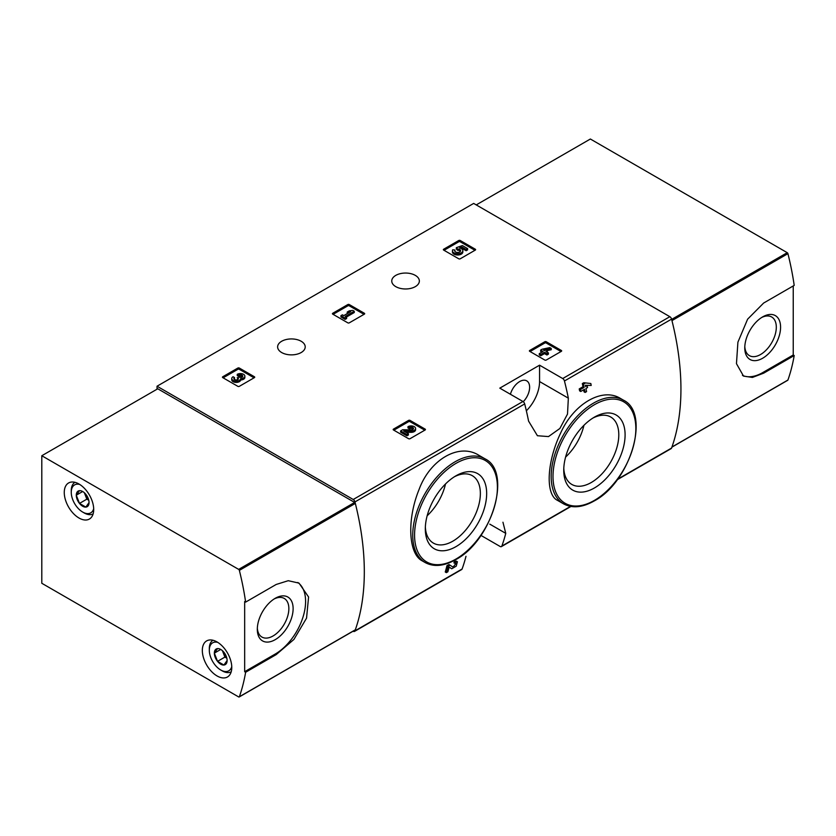 <?xml version="1.0" encoding="UTF-8"?>
<svg xmlns="http://www.w3.org/2000/svg" width="836" height="836" viewBox="0 0 836 836"><rect width="100%" height="100%" fill="white"/><g stroke="black" fill="none" stroke-linecap="round" stroke-linejoin="round"><path stroke-width="1.25" d="M480.951 535.406L500.116 546.472A2.602 1.505 -120 0 0 501.422 546.598A2.602 1.505 -120 0 0 501.861 546.044A242.116 139.779 -120 0 0 505.759 533.358L502.948 522.228M353.105 631.211L353.22 631.284A2.602 1.505 -120 0 0 354.516 631.41A2.602 1.505 -120 0 0 354.955 630.856A242.116 139.779 -120 0 0 354.955 501.924A2.602 1.505 -120 0 0 353.22 499.489L157.032 386.222L473.667 203.42L669.845 316.687A2.602 1.505 -120 0 1 671.58 319.122A242.116 139.779 -120 0 1 671.58 448.054A2.602 1.505 -120 0 1 671.151 448.608L617.198 479.749M478.819 455.254C459.058 442.704 430.007 459.413 418.993 489.697C406.913 519.281 408.25 553.819 422.211 560.851L425.127 562.534A59.878 34.569 -60 0 1 425.127 493.397A59.878 34.569 -60 0 1 485.005 458.828L478.819 455.254M449.12 567.121L450.614 568.114M446.372 572.639A242.116 139.779 60 0 0 448.054 566.338L446.946 565.7A242.116 139.779 60 0 1 445.264 572.002L446.372 572.639L447.845 571.793A242.116 139.779 -120 0 0 449.141 567.048L451.722 568.752M446.946 565.7L448.984 564.53L453.06 567.121L456.09 563.391L453.927 562.942A242.116 139.779 60 0 0 454.293 561.458L456.289 561.113L457.396 561.75L456.247 566.139L451.753 568.773M583.622 389.816A242.116 139.779 60 0 1 584.009 391.812L585.106 392.45L586.579 391.603A242.116 139.779 -120 0 0 585.963 388.458L587.541 387.549A242.116 139.779 -120 0 0 587.144 385.626L586.632 385.333M580.717 391.488A242.116 139.779 60 0 0 580.33 389.566L579.223 388.928A242.116 139.779 60 0 1 579.609 390.851L580.717 391.488L584.5 389.315A242.116 139.779 60 0 1 585.106 392.45M579.223 388.928L582.995 386.755A242.116 139.779 60 0 0 582.326 383.578L583.789 382.721L590.822 383.515L583.789 382.721M620.521 398.479C602.432 387.037 573.621 403.715 560.611 433.111C546.692 462.141 545.365 494.494 557.372 500.294L563.568 503.868A59.878 34.569 -60 0 1 563.568 434.73A59.878 34.569 -60 0 1 623.437 400.162L620.521 398.479M568.344 398.166A242.116 139.779 -120 0 0 564.446 380.986A2.602 1.505 -120 0 0 562.712 378.541L539.565 365.186L499.803 388.144L522.949 401.499A2.602 1.505 60 0 1 524.684 403.934A242.116 139.779 60 0 1 528.582 421.125L537.423 435.734L548.5 436.58L559.88 428.471L567.508 414.081L568.344 398.166L539.565 381.55L539.565 365.186M465.997 556.316A242.116 139.779 60 0 1 462.099 569.002A2.602 1.505 60 0 1 461.66 569.556L354.516 631.41M529.7 351.329A1.045 0.606 180 0 1 529.7 350.472L529.7 351.329L544.79 360.034A1.045 0.606 180 0 0 546.263 360.034L561.364 351.329A1.045 0.606 180 0 0 561.364 350.472L546.263 341.757L546.263 343.032A1.045 0.606 0 0 0 544.79 343.032L530.066 351.538M546.263 341.757A1.045 0.606 180 0 0 544.79 341.757L529.7 350.472M393.474 429.976A1.045 0.606 180 0 1 393.474 429.119L393.474 429.976L408.574 438.691A1.045 0.606 180 0 0 410.048 438.691L425.137 429.976A1.045 0.606 180 0 0 425.137 429.119L410.048 420.404L410.048 421.678A1.045 0.606 0 0 0 408.574 421.678L393.84 430.185M410.048 420.404A1.045 0.606 180 0 0 408.574 420.404L393.474 429.119M332.728 314.127A1.045 0.606 180 0 1 332.728 313.281L332.728 314.127L347.818 322.842A1.045 0.606 180 0 0 349.291 322.842L364.391 314.127A1.045 0.606 180 0 0 364.391 313.281L349.291 304.565L349.291 305.84A1.045 0.606 0 0 0 347.818 305.84L333.094 314.336M349.291 304.565A1.045 0.606 180 0 0 347.818 304.565L332.728 313.281M222.752 377.621A1.045 0.606 180 0 1 222.752 376.764L222.752 377.621L237.852 386.336A1.045 0.606 180 0 0 239.326 386.336L254.416 377.621A1.045 0.606 180 0 0 254.416 376.764L239.326 368.049L239.326 369.324A1.045 0.606 0 0 0 237.852 369.324L223.128 377.83M239.326 368.049A1.045 0.606 180 0 0 237.852 368.049L222.752 376.764M443.655 250.079A1.045 0.606 180 0 1 443.655 249.232L443.655 250.079L458.755 258.794A1.045 0.606 180 0 0 460.228 258.794L475.318 250.079A1.045 0.606 180 0 0 475.318 249.232L460.228 240.517L460.228 241.792A1.045 0.606 0 0 0 458.755 241.792L444.02 250.298M460.228 240.517A1.045 0.606 180 0 0 458.755 240.517L443.655 249.232M415.304 275.378A13.794 7.963 180 0 1 419.348 281.011A13.794 7.963 180 0 1 405.554 288.974A13.794 7.963 180 0 1 391.75 281.011A13.794 7.963 180 0 1 400.266 273.654A13.794 7.963 180 0 1 415.304 275.378M301.179 341.266A13.794 7.963 180 0 1 305.213 346.898A13.794 7.963 180 0 1 291.419 354.872A13.794 7.963 180 0 1 277.625 346.898A13.794 7.963 180 0 1 286.142 339.541A13.794 7.963 180 0 1 301.179 341.266M454.293 561.458L455.401 562.095A242.116 139.779 60 0 1 455.035 563.579M587.144 385.626L585.576 386.535A242.116 139.779 -120 0 0 585.315 385.302L591.209 385.438A242.116 139.779 -120 0 0 590.822 383.515M582.326 383.578L583.423 384.215A242.116 139.779 60 0 1 584.103 387.392L582.995 386.755M157.032 386.222L157.032 389.2M455.401 562.095L457.396 561.75M448.054 566.338L450.081 565.167M583.423 384.215L584.897 383.358M580.33 389.566L584.103 387.392M455.986 546.629A43.378 25.049 -60 0 1 425.315 528.916A43.378 25.049 -60 0 1 455.986 475.799A43.378 25.049 -60 0 1 486.667 493.501A43.378 25.049 -60 0 1 455.986 546.629M454.376 476.781A38.916 22.467 -60 0 1 472.298 475.684A38.916 22.467 -60 0 1 478.265 506.877A38.916 22.467 -60 0 1 452.84 541.174A38.916 22.467 -60 0 1 433.382 543.097A38.916 22.467 -60 0 1 425.357 527.025M445.504 483.981A38.916 22.467 -60 0 1 427.165 515.749M594.427 487.963A43.378 25.049 -60 0 1 563.746 470.25A43.378 25.049 -60 0 1 594.427 417.133A43.378 25.049 -60 0 1 625.098 434.835A43.378 25.049 -60 0 1 594.427 487.963M592.808 418.115A38.916 22.467 -60 0 1 610.729 417.018A38.916 22.467 -60 0 1 616.696 448.211A38.916 22.467 -60 0 1 591.271 482.508A38.916 22.467 -60 0 1 571.814 484.431A38.916 22.467 -60 0 1 563.798 468.359M583.936 425.315A38.916 22.467 -60 0 1 565.596 457.083M526.356 410.8A28.121 16.229 120 0 0 539.565 381.55M510.409 394.258A14.055 8.12 -60 0 1 526.711 380.85A14.055 8.12 -60 0 1 523.242 401.698M474.952 250.298L460.228 241.792M467.606 248.605L467.606 249.88L466.133 250.727L466.133 249.452L467.606 248.605L462.36 245.575L456.32 247.686L456.32 248.961L457.605 250.288A2.968 1.714 0 0 1 460.396 251.364M456.32 247.686L457.605 249.013A2.968 1.714 180 0 1 460.605 250.727A2.968 1.714 180 0 1 457.637 252.441A2.968 1.714 180 0 1 454.669 250.727A2.968 1.714 180 0 1 454.941 250.016L452.704 249.786A5.194 2.999 180 0 0 452.443 250.727A5.194 2.999 180 0 0 457.637 253.726A5.194 2.999 180 0 0 462.83 250.727A5.194 2.999 180 0 0 459.581 247.947L462.047 247.09L462.047 248.365L466.133 250.727M462.047 247.09L466.133 249.452M461.326 248.616L462.047 248.365M452.443 250.727L452.443 252.002A5.194 2.999 0 0 0 457.637 255.001A5.194 2.999 0 0 0 462.83 252.002L462.83 250.727M454.941 250.016L454.941 251.291A2.968 1.714 0 0 0 454.888 251.364M457.605 249.013L457.605 250.288M457.198 248.773L457.198 250.048M254.05 377.83L239.326 369.324M240.653 378.708A4.452 2.571 180 0 1 236.086 381.132A4.452 2.571 180 0 1 231.76 378.562L231.76 379.837A4.452 2.571 0 0 0 236.086 382.407A4.452 2.571 0 0 0 240.653 379.983A4.452 2.571 0 0 0 244.864 377.412L244.864 376.137A4.452 2.571 180 0 1 240.653 378.708L240.653 379.983M231.76 378.562A4.452 2.571 180 0 1 233.066 376.743L234.529 377.59L234.529 378.865A2.372 1.369 0 0 0 234.111 379.199M242.503 376.775A2.372 1.369 0 0 0 238.73 376.451L237.257 375.594L237.257 374.319L238.73 375.176A2.372 1.369 180 0 1 241.322 374.873A2.372 1.369 180 0 1 242.785 376.137A2.372 1.369 180 0 1 242.701 376.493A2.08 1.202 180 0 1 239.232 377.036L237.758 377.882A2.08 1.202 180 0 1 238.364 378.729A2.08 1.202 180 0 1 236.828 379.889A2.372 1.369 180 0 1 233.84 378.562A2.372 1.369 180 0 1 234.529 377.59M238.051 379.366A2.08 1.202 0 0 0 237.758 379.157L237.257 377.59M238.73 375.176L238.73 376.451M237.257 374.319A4.452 2.571 180 0 1 242.116 373.765A4.452 2.571 180 0 1 244.864 376.137M364.026 314.336L349.291 305.84M354.265 311.253L352.792 310.407L349.333 310.835L347.233 312.047L350.692 311.619L343.774 315.621L342.405 314.827L340.942 315.674L345.132 318.098L346.606 317.252L345.237 316.468L354.265 311.253L354.265 312.528L346.344 317.105M346.606 317.252L346.606 318.526L345.132 319.373L345.132 318.098M340.942 315.674L340.942 316.948L345.132 319.373M347.233 312.047L347.233 313.322L347.891 313.239M424.772 430.185L410.048 421.678M405.909 432.264L411.019 432.337A4.452 2.571 0 0 0 415.586 429.767L415.586 428.492A4.452 2.571 180 0 1 411.019 431.062L411.019 432.337M413.235 429.129A2.372 1.369 0 0 0 409.452 428.805L407.978 427.948L407.978 426.673L409.452 427.52A2.372 1.369 180 0 1 412.033 427.227A2.372 1.369 180 0 1 413.506 428.492A2.372 1.369 180 0 1 411.072 429.861L402.67 429.746L400.632 430.916L406.933 434.553L408.396 433.706L403.652 430.958L411.019 431.062M408.396 433.706L408.396 434.981L406.933 435.828L406.933 434.553M400.632 430.916L400.632 432.191L406.933 435.828M409.452 427.52L409.452 428.805M407.978 426.673A4.452 2.571 180 0 1 412.838 426.12A4.452 2.571 180 0 1 415.586 428.492M560.998 351.538L546.263 343.032M551.237 348.455L549.764 347.609L542.104 349.239L540.641 350.085L543.055 351.486L539.272 353.659L540.746 354.516L544.518 352.332L546.932 353.722L548.406 352.876L545.992 351.486L547.559 350.577L546.096 349.73L544.518 350.639L543.578 350.085L551.237 348.455L551.237 349.73L547.486 350.524M547.559 350.577L547.089 352.123M548.406 352.876L548.406 354.15L546.932 354.997L546.932 353.722M544.518 352.332L544.518 353.607L546.932 354.997M540.746 354.516L540.746 355.791L544.518 353.607M539.272 353.659L539.272 354.934L540.746 355.791M540.641 350.085L540.641 351.36L541.947 352.123M787.47 380.307A1.045 0.606 -120 0 0 787.93 380.035A242.116 139.779 -120 0 0 794.2 355.54L763.644 373.18L752.41 377.433L743.528 376.095L736.464 363.67L737.906 342.185L747.614 319.174L763.644 303.04L794.2 285.389A242.116 139.779 -120 0 0 787.93 253.653A1.045 0.606 -120 0 0 787.24 252.681L590.373 139.016L476.238 204.914M787.93 380.035L671.956 446.999A242.116 139.779 -120 0 0 671.956 320.616L787.93 253.653M794.2 355.54L793.239 354.986L793.239 285.954M763.644 373.18L762.672 372.626A42.96 24.798 -60 0 1 742.462 375.406M762.672 358.226A25.32 14.62 -60 0 1 744.771 347.891A25.32 14.62 -60 0 1 762.672 316.875A25.32 14.62 -60 0 1 780.584 327.21A25.32 14.62 -60 0 1 762.672 358.226M762.672 372.626L793.239 354.986M761.575 317.544A22.3 12.874 -60 0 1 771.691 317.001A22.3 12.874 -60 0 1 775.108 334.87A22.3 12.874 -60 0 1 760.541 354.527A22.3 12.874 -60 0 1 749.39 355.624A22.3 12.874 -60 0 1 744.803 346.595M245.627 602.108L276.183 584.468L288.253 580.696L299.027 583.131L308.578 596.998L306.551 618.138L293.906 639.446L276.183 654.609L245.627 672.259A242.116 139.779 60 0 1 239.357 696.754A1.045 0.606 60 0 1 238.668 696.931L41.8 583.277L41.8 455.735L238.668 569.389A1.045 0.606 60 0 1 239.357 570.371A242.116 139.779 60 0 1 245.627 602.108L244.666 601.554L244.666 671.695L245.627 672.259M41.8 455.735L157.774 388.782L354.642 502.436A1.045 0.606 60 0 1 355.331 503.418A242.116 139.779 60 0 1 355.331 629.801A1.045 0.606 60 0 1 354.872 630.062M78.981 484.002A20.827 12.028 60 0 1 92.587 502.352A20.827 12.028 60 0 1 89.4 519.041A20.827 12.028 60 0 1 68.573 507.024A20.827 12.028 60 0 1 68.573 482.978A20.827 12.028 60 0 1 78.981 484.002M217.046 641.943A20.827 12.028 60 0 1 230.652 660.294A20.827 12.028 60 0 1 227.465 676.982A20.827 12.028 60 0 1 206.638 664.954A20.827 12.028 60 0 1 206.638 640.909A20.827 12.028 60 0 1 217.046 641.943M297.794 582.483A42.96 24.798 -60 0 1 302.966 617.229A42.96 24.798 -60 0 1 275.222 654.055L244.666 671.695M275.222 598.304A25.32 14.62 -60 0 1 293.123 608.639A25.32 14.62 -60 0 1 275.222 639.655A25.32 14.62 -60 0 1 257.31 629.32A25.32 14.62 -60 0 1 275.222 598.304L275.222 598.304M274.114 598.984A22.3 12.874 -60 0 1 284.23 598.43A22.3 12.874 -60 0 1 284.23 624.189A22.3 12.874 -60 0 1 261.929 637.063A22.3 12.874 -60 0 1 257.342 628.024M85.857 494.348A9.018 5.204 60 0 1 89.044 502.561L85.857 507.097L79.483 503.418L76.285 495.205L79.483 490.669A9.018 5.204 60 0 1 82.67 491.516A9.018 5.204 60 0 1 85.857 494.348M89.044 502.561A9.018 5.204 60 0 1 85.857 507.097A9.018 5.204 60 0 1 79.483 503.418A9.018 5.204 60 0 1 76.285 495.205A9.018 5.204 60 0 1 79.483 490.669M93.695 508.654A16.145 9.321 60 0 1 82.67 512.06A16.145 9.321 60 0 1 71.259 492.299A16.145 9.321 60 0 1 79.723 484.452M71.259 492.299L71.259 490.596A18.225 10.523 60 0 1 74.916 482.32M93.141 513.879A18.225 10.523 60 0 1 84.143 512.917L82.67 512.06M88.721 500.074A7.806 4.504 60 0 1 85.251 495.058L86.839 499.165L88.773 500.283M84.352 492.759L85.251 495.058A7.806 4.504 60 0 1 84.666 493.041M86.839 499.165L79.483 503.418M82.597 491.558L76.285 495.205M223.923 652.279A9.018 5.204 60 0 1 227.11 660.503L223.923 665.038L217.538 661.349L214.35 653.135L217.538 648.6A9.018 5.204 60 0 1 220.735 649.457A9.018 5.204 60 0 1 223.923 652.279M227.11 660.503A9.018 5.204 60 0 1 223.923 665.038A9.018 5.204 60 0 1 217.538 661.349A9.018 5.204 60 0 1 214.35 653.135A9.018 5.204 60 0 1 217.538 648.6M231.76 666.585A16.145 9.321 60 0 1 220.735 670.002A16.145 9.321 60 0 1 209.314 650.23A16.145 9.321 60 0 1 217.788 642.382M209.314 650.23L209.314 648.527A18.225 10.523 60 0 1 212.981 640.251M231.206 671.81A18.225 10.523 60 0 1 222.198 670.848L220.735 670.002M226.786 658.005A7.806 4.504 60 0 1 223.306 652.989L224.905 657.106L226.838 658.214M222.418 650.69L223.306 652.989A7.806 4.504 60 0 1 222.731 650.983M224.905 657.106L217.538 661.349M220.662 649.499L214.35 653.135M501.861 546.044L570.528 506.397M617.595 479.216L671.58 448.054M564.446 380.986L671.58 319.122M354.955 501.924L524.684 403.934M354.955 630.856L462.099 569.002M562.712 378.541L669.845 316.687M353.22 499.489L522.949 401.499M455.986 559.044A58.572 33.816 -60 0 1 420.121 508.006A58.572 33.816 -60 0 1 491.861 466.592A58.572 33.816 -60 0 1 455.986 559.044M594.427 500.377A58.572 33.816 -60 0 1 558.553 449.34A58.572 33.816 -60 0 1 630.292 407.926A58.572 33.816 -60 0 1 594.427 500.377M505.759 533.358L489.781 524.13M475.318 249.232L475.318 250.079M458.755 240.517L458.755 241.792M254.416 376.764L254.416 377.621M237.852 368.049L237.852 369.324M237.758 377.882L237.758 379.157M364.391 313.281L364.391 314.127M347.818 304.565L347.818 305.84M425.137 429.119L425.137 429.976M408.574 420.404L408.574 421.678M561.364 350.472L561.364 351.329M544.79 341.757L544.79 343.032M671.653 319.404L787.24 252.681M355.331 629.801L239.357 696.754M355.331 503.418L239.357 570.371M354.642 502.436L238.668 569.389M276.183 654.609L275.222 654.055M501.422 546.598L570.925 506.47M425.127 562.534C433.811 567.205 444.01 566.233 455.724 559.639C491.85 540.882 512.583 471.849 485.005 458.828M563.568 503.868C572.242 508.539 582.441 507.567 594.156 500.973C630.281 482.215 651.014 413.183 623.437 400.162M671.904 447.155L787.752 380.265M355.154 630.02L239.18 696.984"/></g></svg>
